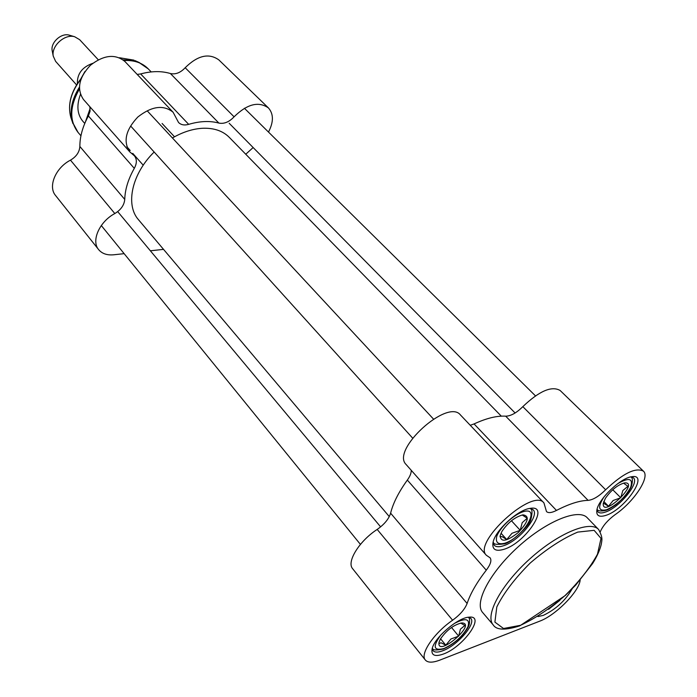 <?xml version="1.0" encoding="UTF-8"?>
<svg xmlns="http://www.w3.org/2000/svg" width="697" height="697" viewBox="0 0 697 697"><rect width="100%" height="100%" fill="white"/><g stroke="black" fill="none" stroke-linecap="round" stroke-linejoin="round"><path stroke-width="1.05" d="M172.412 137.962C182.823 131.986 192.991 128.753 202.914 128.257C214.197 127.908 223.031 130.984 229.409 137.483L501.3 416.153M138.659 219.912L138.442 219.66C125.207 204.848 131.82 173.753 154.159 152.024M460.621 623.074L464.899 625.453L460.412 629.173L458.678 636.143L450.889 639.01L445.792 645.187L441.018 642.756L438.91 643.636L439.005 642.425M440.417 639.027L439.075 642.146C436.008 658.874 478.159 622.926 461.623 622.944C453.634 624.861 446.568 630.219 440.417 639.027M445.792 645.187L440.565 638.774M458.678 636.143L451.525 627.474M623.536 483.117L627.927 486.306L622.83 490.549L620.766 497.745L613.16 500.498L608.516 506.257L603.314 503.086M605.432 498.259L603.288 503.243C601.502 519.431 640.952 481.732 624.556 482.899C617.673 484.842 611.295 489.965 605.432 498.259M608.516 506.257L603.802 501.483M620.766 497.745L612.75 489.738M522.462 515.144L527.228 518.246L522.201 522.654L520.215 530.304L511.99 533.275L506.736 539.548L501.91 536.542L500.037 536.838L500.097 536.106M501.918 531.445L500.219 535.488C500.585 542.597 506.588 541.63 518.219 532.578C528.361 521.861 529.938 515.946 522.95 514.839C514.952 516.982 507.939 522.515 501.918 531.445M506.736 539.548L501.012 533.222M520.215 530.304L511.441 520.746M411.23 470.283C411.326 473.054 410.036 476.321 407.344 480.076L486.271 570.181C476.731 582.553 470.344 593.652 467.121 603.463L390.616 513.175C388.839 518.951 384.361 524.371 377.19 529.432C359.286 540.985 346.383 561.913 352.621 568.674L425.318 659.998C419.707 654.091 434.065 632.885 452.606 620.234C460.064 614.763 464.908 609.169 467.121 603.463M407.344 480.076C398.64 492.152 393.064 503.182 390.616 513.175M588.094 500.368C593.121 499.862 598.976 496.325 605.641 489.764C623.074 473.324 635.673 467.121 643.444 471.172L560.144 390.494C551.71 385.615 539.269 390.991 522.828 406.639C516.555 412.903 510.849 416.083 505.708 416.179L588.094 500.368C579.651 500.542 569.109 503.896 556.467 510.431L474.065 423.924L470.248 425.283M505.708 416.179C497.013 415.63 486.462 418.209 474.065 423.924M600.3 531.794L600.631 530.983C603.306 525.259 608.098 519.849 614.989 514.743C633.913 501.892 650.388 477.044 643.444 471.172M580.157 580.157C579.137 591.57 555.544 615.416 539.713 621.166L439.824 660.12C432.61 662.847 427.784 662.812 425.318 659.998M486.271 570.181C490.566 564.465 491.838 560.353 490.113 557.827L486.332 555.248C472.322 542.527 532.839 487.551 543.948 502.92L546.483 511.546C548.312 513.245 551.641 512.879 556.467 510.431M543.852 502.825L460.508 415.02C447.709 398.1 390.677 449.957 406.098 464.481L406.203 464.594M559.935 600.283L548.591 609.326M537.945 616.566L543.32 615.373C555.91 609.317 565.52 600.474 572.15 588.843M468.715 617.202L470.823 618.431C476.312 623.763 457.188 645.683 442.752 650.763C437.925 652.566 434.675 652.523 433.029 650.641L432.253 648.358M443.318 654.065C463.305 647.069 486.009 615.129 469.212 617.159C458.208 617.342 434.423 637.589 432.149 648.733C430.955 655.293 434.675 657.071 443.318 654.065M530.182 508.366L533.153 509.786C539.975 515.815 518.69 541.342 503.304 545.821C498.939 547.223 495.889 547.014 494.173 545.185L493.093 542.179M503.922 549.314C525.651 542.972 550.752 504.846 530.426 508.331C518.315 509.368 495.349 530.225 493.075 542.257C491.838 549.436 495.454 551.789 503.922 549.314M631.29 476.818L633.425 477.82C639.863 482.951 618.814 508.252 605.005 512.208C601.624 513.306 599.246 513.175 597.869 511.816L596.946 509.768M598.523 529.415L587.336 517.854C578.798 508.069 546.797 520.851 518.472 546.544C490.043 572.115 473.925 602.809 482.612 612.471L482.742 612.628M605.588 515.466C624.625 509.969 649.735 473.42 631.831 476.722C620.766 477.706 598.209 499.305 596.867 510.16C596.153 515.658 599.063 517.427 605.588 515.466M77.376 83.631C77.071 73.856 82.185 67.086 92.736 63.322M76.565 84.921L55.621 61.362L53.242 56.117C51.151 45.976 64.847 33.613 74.684 36.749L79.632 39.668L98.268 59.768M52.301 51.273L52.162 50.567C50.506 42.465 61.38 32.646 69.238 35.146L69.752 35.294M85.382 122.001L90.166 108.34M86.881 118.83L90.052 111.302M124.144 253.656L113.811 254.78C107.103 255.416 102.041 253.691 98.626 249.604C90.993 240.857 99.453 221.646 114.822 213.543C120.895 209.832 124.205 205.118 124.746 199.42C125.051 189.418 128.239 179.068 134.303 168.36C136.969 163.377 137.013 159.212 134.434 155.867L129.72 151.807C123.003 141.474 125.704 129.877 137.832 117.009C151.746 106.118 163.499 104.533 173.1 112.243L178.537 122.472C181.002 124.92 184.391 125.547 188.687 124.354L140.655 73.934C151.58 70.998 161.495 70.867 170.399 73.525L218.902 123.09C224.112 124.101 229.165 122.01 234.079 116.817C247.13 104.01 258.578 101.056 268.441 107.939C273.686 113.96 273.703 122.001 268.493 132.073M188.687 124.354C199.873 121.078 209.945 120.651 218.902 123.09M124.746 199.42L79.85 146.448C79.876 136.542 82.725 126.375 88.388 115.955L134.303 168.36M150.378 250.798L163.534 249.36M253.15 147.546L245.762 154.237M79.85 146.448C79.475 152.085 76.356 156.651 70.484 160.153C55.586 167.733 47.788 186.543 55.533 195.465L98.626 249.604M89.861 106.719L90.07 111.206L88.388 115.955M173.1 112.243L124.955 61.528C115.293 53.652 103.783 54.897 90.427 65.265C78.874 77.637 76.539 89.024 83.422 99.436L129.72 151.807M140.655 73.934L137.196 74.422M268.441 107.939L218.841 59.898C208.882 52.806 197.669 55.42 185.184 67.731C180.497 72.741 175.566 74.675 170.399 73.525M454.374 623.44C465.701 617.577 470.231 618.666 467.975 626.708C462.86 636.091 454.888 643.348 444.067 648.48C433.499 651.181 432.419 646.703 440.809 635.028M432.384 647.94L432.488 648.079C432.375 650.196 436.008 650.501 443.397 649.012C450.306 645.875 456.526 641.406 462.067 635.603C466.31 630.515 468.689 626.821 469.212 624.512C469.909 620.435 469.647 618.073 468.454 617.437M617.873 483.561C629.13 477.166 633.381 478.421 630.628 487.342C624.843 497.693 616.81 505.168 606.529 509.768C598.305 511.493 597.495 507.163 604.081 496.795M630.942 477.036L630.942 477.036C632.702 477.811 632.876 480.852 631.456 486.157C629.487 491.376 624.233 497.588 615.712 504.811C610.729 508.218 607.366 510.091 605.632 510.413C600.901 511.398 598.061 511.049 597.129 509.385L597.129 509.385M504.794 543.242C497.858 544.862 495.218 542.432 496.874 535.941C500.568 526.871 513.314 515.048 522.959 511.755C542.092 505.813 523.613 537.256 504.794 543.242M530.121 508.383L530.591 508.88L530.042 508.392M493.127 542.039L493.511 542.562C493.642 544.374 497.109 544.819 503.905 543.913C509.934 543.738 529.947 525.773 530.931 519.291C532.447 512.757 532.334 509.289 530.591 508.88M377.19 529.432L452.606 620.234M605.641 489.764L522.828 406.639M598.671 529.572C590.315 519.971 558.288 533.074 529.755 558.968C501.108 584.731 484.659 615.416 493.18 624.878C496.447 630.166 505.325 630.489 519.814 625.845L565.25 595.534L575.783 585.036L592.607 563.551C596.981 556.537 599.864 550.142 601.276 544.357C601.929 539.827 603.079 537.971 598.671 529.572M520.52 625.305L503.522 628.502L494.896 622.116L496.813 606.939C503.652 593.121 514.778 578.484 530.208 563.037C546.91 548.748 562.749 538.441 577.717 532.099L594.14 530.339L601.014 538.389L597.477 554.193C590.176 567.593 579.381 581.368 565.11 595.508C549.811 608.681 534.947 618.614 520.52 625.305M84.964 71.486L80.782 78.935M84.79 123.378C77.419 116.286 75.973 106.615 80.451 94.365M72.976 123.674L72.436 122.071C69.395 111.189 71.704 99.575 79.362 87.247M123.081 59.829L132.395 60.369L139.653 62.713M78.247 132.639L78.064 132.421C69.23 120.694 69.674 106.249 79.388 89.085M123.927 60.534C134.199 60.012 142.327 62.817 148.322 68.942L138.642 62.26L135.035 60.622M70.484 160.153L114.822 213.543M234.079 116.817L185.184 67.731M71.347 118.891L70.789 117.253C67.504 104.898 70.92 92.117 81.035 78.918M119.588 57.79L133.998 60.151L119.448 57.729M138.442 219.66L389.292 516.608M493.11 542.118L493.511 542.562M406.098 464.481L486.332 555.248M482.612 612.471L493.18 624.878M174.503 136.778L162.087 123.456M143.225 165.198L132.752 153.375M130.2 150.482L126.802 146.64M52.162 50.567L53.242 56.117M69.238 35.146L74.684 36.749M81.253 78.36C70.928 91.577 67.443 104.541 70.789 117.253L72.436 122.071L78.064 132.421L80.939 135.784M151.188 71.922L148.322 68.942M380.623 526.871L117.898 211.853M360.427 544.401L101.3 225.54M535.444 395.844L244.394 108.253M515.118 412.99L229.182 123.264M433.456 419.028L147.503 111.137M412.598 438.065L130.949 126.34"/></g></svg>
